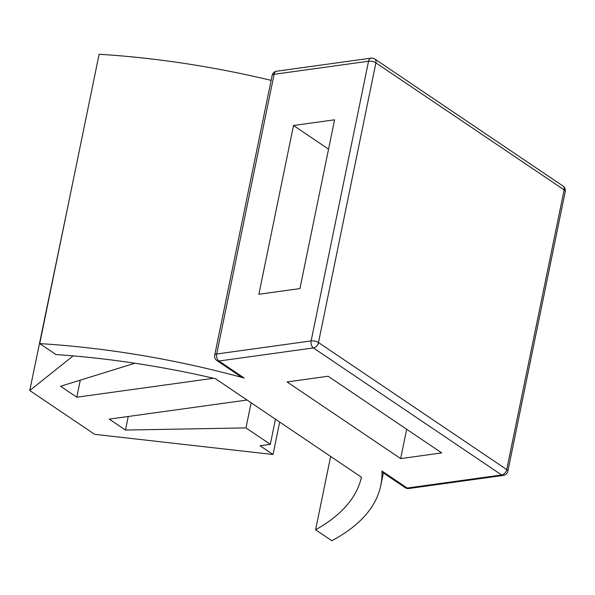 <?xml version="1.0" encoding="UTF-8"?>
<svg xmlns="http://www.w3.org/2000/svg" width="595" height="595" viewBox="0 0 595 595"><rect width="100%" height="100%" fill="white"/><g stroke="black" fill="none" stroke-linecap="round" stroke-linejoin="round"><path stroke-width="0.89" d="M271.112 80.362A399.513 152.632 11.6 0 0 99.112 54.264L39.716 343.598A399.513 152.632 11.6 0 1 244.188 378.048L218.945 361.016A5.325 3.347 -97.9 0 1 216.692 354.003A5.325 2.038 -168.4 0 0 214.713 355.118A5.325 5.325 0 0 0 216.952 360.607A5.325 3.615 -56 0 0 218.945 361.016L313.394 347.934A5.325 3.615 -56 0 0 318.489 342.541A5.325 2.038 -168.4 0 0 311.133 340.92A5.325 3.347 82.1 0 0 313.394 347.934L501.63 474.974A5.325 3.347 82.1 0 0 503.348 475.427A5.325 5.325 0 0 0 507.84 471.225A5.325 2.038 -168.4 0 0 506.724 469.589A5.325 3.615 124 0 1 501.63 474.974L407.181 488.056A5.325 3.615 124 0 1 405.195 487.655A5.325 5.325 0 0 0 408.906 488.51A5.325 3.347 -97.9 0 1 407.181 488.056L381.938 471.017L382.124 472.08L405.195 487.655M563.011 186.049A5.325 3.615 124 0 1 564.142 189.894A5.325 2.038 11.6 0 1 565.25 191.53A5.325 5.325 0 0 0 563.011 186.049L374.776 59.002A5.325 5.325 0 0 0 371.064 58.139A5.325 3.347 82.1 0 0 368.55 61.225A5.325 2.038 11.6 0 1 375.899 62.847A5.325 3.615 -56 0 0 374.776 59.002M272.131 75.431A5.325 2.038 11.6 0 1 274.102 74.308A5.325 3.347 -97.9 0 1 276.615 71.222A5.325 5.325 0 0 0 272.131 75.431L214.713 355.118M244.188 378.048L240.016 376.174L216.952 360.607M299.932 288.59L258.87 294.28L293.514 125.5L334.576 119.811L299.932 288.59M328.559 149.152L293.514 125.5M400.658 458.604L287.065 381.938L328.128 376.248L441.721 452.914L400.658 458.604L406.683 429.263M80.28 380.153L76.777 397.215L60.549 386.259L134.894 363.233M213.642 378.256L76.777 397.215M73.148 355.877L29.75 390.528L69.741 197.317M128.245 416.485L125.456 430.066L109.227 419.118L247.051 400.026M251.127 402.778L245.966 427.894L125.456 430.066M275.463 419.2L270.308 444.324L245.966 427.894M279.687 422.048L273.023 454.506L260.045 445.744L270.308 444.324M29.75 390.528L94.657 434.335L273.023 454.506M330.642 456.439L315.588 529.788L331.809 540.736A399.513 152.632 -168.4 0 0 380.785 485.423A399.513 152.632 -168.4 0 0 381.938 471.017M39.716 343.598L55.945 354.553A399.513 152.632 11.6 0 1 215.397 378.665L361.448 477.235A399.513 152.632 11.6 0 1 315.588 529.788M564.142 189.894L506.724 469.589L318.489 342.541L375.899 62.847L564.142 189.894M368.55 61.225L311.133 340.92L216.692 354.003L274.102 74.308L368.55 61.225M565.25 191.53L507.84 471.225M276.615 71.222L371.064 58.139M408.906 488.51L503.348 475.427M383.351 472.913L380.785 485.423"/></g></svg>

